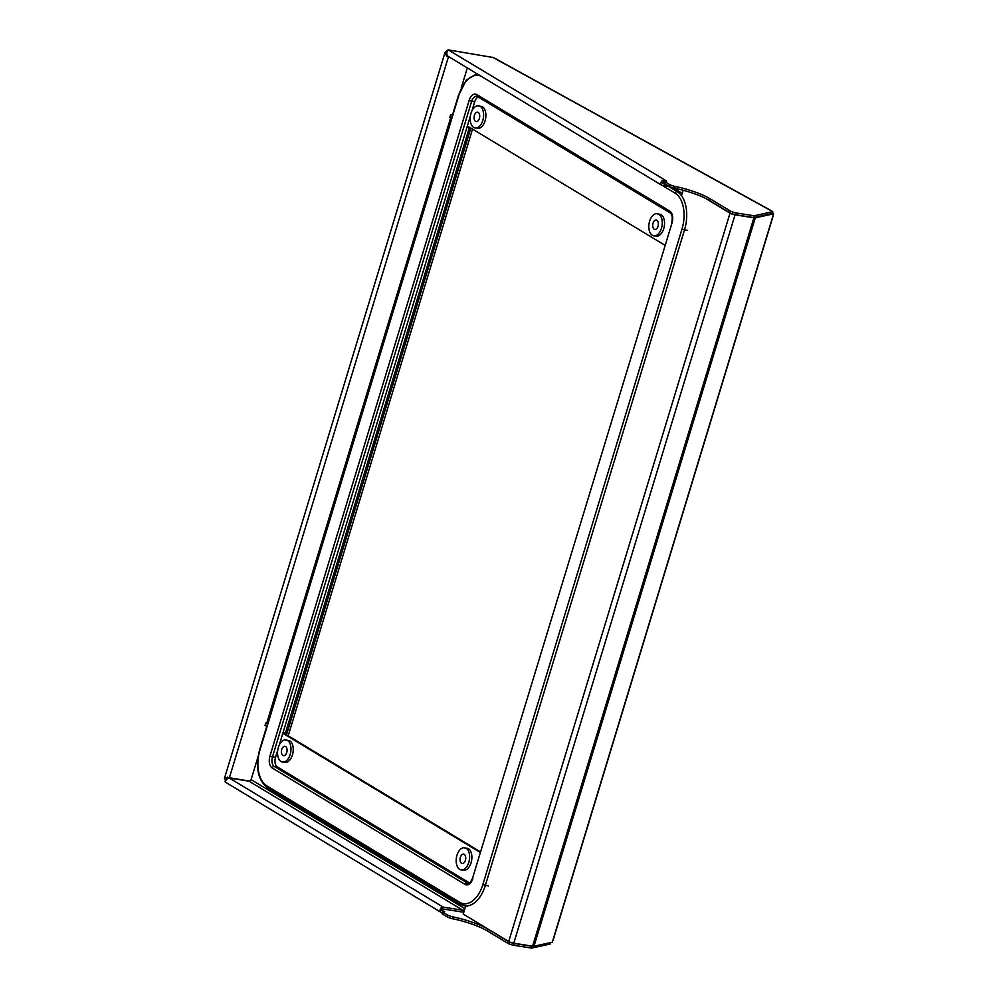<?xml version="1.0" encoding="UTF-8"?>
<svg xmlns="http://www.w3.org/2000/svg" width="998" height="998" viewBox="0 0 998 998"><rect width="100%" height="100%" fill="white"/><g stroke="black" fill="none" stroke-linecap="round" stroke-linejoin="round"><path stroke-width="1.5" d="M664.556 181.149A4.753 0.898 16.9 0 0 665.292 181.935L664.743 183.719A4.753 0.898 -163.1 0 1 664.007 182.933L664.556 181.149A4.753 0.898 16.9 0 1 666.602 181.025L448.252 49.9C446.543 50.511 446.231 52.383 447.291 55.514A2.857 2.246 121.1 0 0 447.965 56.225L661.786 185.304A2.857 2.246 -58.9 0 1 664.082 180.176M443.337 912.459L442.8 914.243L446.979 916.763L447.516 914.979L443.337 912.459A4.753 0.898 16.9 0 1 442.601 911.685A4.753 0.898 16.9 0 1 444.646 911.548L441.727 910.475M265.144 725.209L267.002 725.509M447.628 55.963L446.655 53.917M452.468 115.069L450.609 114.782L449.799 117.452L450.709 117.602L266.753 723.101L265.83 722.951L265.019 725.633L266.878 725.933M249.687 781.11L227.407 777.417L224.4 778.552L226.272 780.261L227.706 777.13M463.92 911.81A3.805 2.994 121.1 0 1 462.311 912.022L442.663 908.929A0.948 0.749 121.1 0 0 442.126 910.712M225.76 782.22C224.388 781.746 225.012 780.511 227.619 778.527A2.857 2.246 -58.9 0 1 229.378 778.066L249.026 781.172L462.847 910.238L443.212 907.132A2.857 2.246 121.1 0 0 441.578 912.496L442.314 912.609M773.363 215.256L553.042 940.428A3.805 0.711 -163.1 0 1 552.792 940.59L773.113 215.418A3.805 0.711 -163.1 0 0 773.363 215.256A3.805 0.711 -163.1 0 0 773.238 214.994M773.113 215.418L773.6 213.809L755.274 217.863A3.805 0.711 -163.1 0 1 753.889 217.814L735.052 214.832A3.805 0.711 -163.1 0 1 730.012 213.148L705.561 198.39M683.156 190.244L681.497 195.708M465.704 905.959L463.234 914.081L508.718 941.526L730.012 213.148M552.792 940.59L552.306 942.199L533.98 946.254A3.805 0.711 -163.1 0 1 532.595 946.191L513.758 943.222A3.805 0.711 -163.1 0 1 508.718 941.526M550.709 942.549L550.272 943.983L531.622 948.1L513.92 945.306A4.753 0.898 -163.1 0 1 507.62 943.197L508.157 941.413A4.753 0.898 16.9 0 0 514.469 943.522L513.92 945.306M532.67 946.204L531.622 948.1M532.171 946.316L514.469 943.522M447.516 914.979A4.753 0.898 16.9 0 0 453.254 916.987A28.505 5.352 -163.1 0 1 487.673 929.038L487.124 930.822L507.62 943.197M487.673 929.038L508.157 941.413M487.124 930.822A28.505 5.352 16.9 0 0 452.705 918.771A4.753 0.898 -163.1 0 1 446.979 916.763M442.8 914.243A4.753 0.898 -163.1 0 1 442.052 913.469L442.601 911.685M446.892 51.21L445.021 52.42L224.4 778.552M448.489 56.549L446.568 56.063L445.021 52.42M462.847 910.238A1.896 1.497 121.1 0 0 464.744 909.116M464.881 908.667L251.097 779.625A1.896 1.497 -58.9 0 1 249.026 781.172M251.097 779.625L258.095 756.584M283.008 732.682L480.537 851.918M282.833 733.256L480.362 852.492M266.753 723.101L267.676 723.313M449.923 117.028A3.805 0.711 -163.1 0 1 451.745 117.465M450.709 117.602L451.632 117.814M467.264 126.235L470.744 128.343L286.788 733.842L283.133 732.307M470.744 128.343L469.222 128.093L285.266 733.592M469.222 128.093L467.089 126.808M665.454 184.143L662.996 183.757A0.948 0.749 -58.9 0 1 663.533 181.96L664.269 182.085M669.808 186.701L662.447 185.541A2.857 2.246 -58.9 0 1 661.786 185.304M664.743 183.719L668.922 186.239L669.471 184.455A4.753 0.898 16.9 0 0 675.209 186.464A28.505 5.352 -163.1 0 1 709.615 198.515L730.112 210.877A4.753 0.898 16.9 0 0 736.412 212.986L735.875 214.77A4.753 0.898 -163.1 0 1 729.563 212.661L730.112 210.877M665.292 181.935L669.471 184.455M773.6 213.809L772.265 213.31M492.738 57.298L770.818 210.59A3.805 2.794 -61.1 0 1 771.566 210.828L493.499 57.56L448.252 49.9M754.126 215.78L753.577 217.576L772.227 213.447L772.764 211.663L754.126 215.78L736.412 212.986M753.577 217.576L735.875 214.77M709.615 198.515L709.079 200.299L729.563 212.661M709.079 200.299A28.505 5.352 16.9 0 0 674.66 188.248A4.753 0.898 -163.1 0 1 668.922 186.239M770.818 210.59L772.764 211.663M772.614 212.15A3.805 2.794 -61.1 0 1 772.776 213.51M447.603 51.771L446.605 51.172M467.326 67.914L461.276 87.836M467.351 125.973L664.868 245.209M473.975 127.607L478.653 128.355A11.228 6.562 -81 0 0 485.078 120.833A11.228 6.562 -81 0 0 482.096 106.561L477.418 105.813A11.228 6.562 -81 0 0 470.994 113.335A11.228 6.562 -81 0 0 473.975 127.607A11.228 6.562 -81 0 0 482.795 120.471A11.228 6.562 -81 0 0 477.418 105.813M474.399 115.394A4.753 2.782 -81 0 0 476.158 121.594A4.753 2.782 -81 0 0 479.389 118.413A4.753 2.782 -81 0 0 477.643 112.213A4.753 2.782 -81 0 0 474.399 115.394M652.63 235.453L657.295 236.189A11.228 6.562 -81 0 0 663.732 228.667A11.228 6.562 -81 0 0 660.738 214.395L656.073 213.659A11.228 6.562 -81 0 0 649.636 221.182A11.228 6.562 -81 0 0 652.63 235.453A11.228 6.562 -81 0 0 661.437 228.305A11.228 6.562 -81 0 0 656.073 213.659M653.041 223.228A4.753 2.782 -81 0 0 654.8 229.428A4.753 2.782 -81 0 0 658.044 226.247A4.753 2.782 -81 0 0 656.285 220.047A4.753 2.782 -81 0 0 653.041 223.228M459.978 869.52L464.644 870.268A11.228 6.562 -81 0 0 471.081 862.746A11.228 6.562 -81 0 0 468.087 848.475L463.421 847.726A11.228 6.562 -81 0 0 456.984 855.249A11.228 6.562 -81 0 0 459.978 869.52A11.228 6.562 -81 0 0 468.798 862.384A11.228 6.562 -81 0 0 463.421 847.726M465.392 860.326A4.753 2.782 -81 0 0 463.633 854.126A4.753 2.782 -81 0 0 460.39 857.307A4.753 2.782 -81 0 0 462.149 863.507A4.753 2.782 -81 0 0 465.392 860.326M281.336 761.686L286.002 762.422A11.228 6.562 -81 0 0 292.439 754.9A11.228 6.562 -81 0 0 289.445 740.628L284.779 739.892A11.228 6.562 -81 0 0 278.342 747.415A11.228 6.562 -81 0 0 281.336 761.686A11.228 6.562 -81 0 0 290.156 754.55A11.228 6.562 -81 0 0 284.779 739.892M286.75 752.492A4.753 2.782 -81 0 0 284.991 746.292A4.753 2.782 -81 0 0 281.748 749.473A4.753 2.782 -81 0 0 283.507 755.673A4.753 2.782 -81 0 0 286.75 752.492M478.217 97.006A7.597 4.441 -81 0 0 474.674 101.858L469.11 100.536A9.506 5.564 -81 0 1 476.819 94.623A1.896 1.497 -58.9 0 0 477.356 96.494L476.807 96.282A7.597 4.441 -81 0 0 471.63 101.384L272.466 756.896A7.597 4.441 -81 0 0 274.3 766.452L467.201 882.893A7.597 4.441 -81 0 0 468.187 883.255C469.185 883.904 470.644 882.22 472.553 878.215L672.003 223.016A9.506 5.564 -81 0 0 669.72 211.065L476.819 94.623M682.145 193.537A30.414 17.789 -81 0 0 680.262 192.14L673.263 187.923M277.756 749.972L275.51 757.37A7.597 4.441 -81 0 0 277.344 766.926L469.497 882.918M279.253 745.057L470.407 115.893M471.904 110.99L474.674 101.858M229.353 777.891L448.514 56.562M443.212 907.132L229.378 778.066M288.185 735.813L472.528 129.104M533.98 946.254L755.274 217.863M532.595 946.191L753.889 217.814M513.758 943.222L735.052 214.832M285.939 734.453L286.152 733.742M226.608 779.139L227.033 777.754M683.031 190.643L681.746 189.869M675.209 186.464L674.66 188.248M453.254 916.987L452.705 918.771M477.793 96.644A1.896 1.497 -58.9 0 1 477.356 96.494L670.257 212.936A1.896 1.497 -58.9 0 1 669.72 211.065M480.699 75.985A28.505 16.679 -81 0 0 459.105 94.498L466.228 80.164L476.944 73.715M266.803 785.85A1.896 1.497 121.1 0 0 267.339 787.721C257.846 779.875 255.276 767.2 259.655 749.698L259.954 750.009A28.505 16.679 -81 0 0 266.803 785.85L459.704 902.304A28.505 16.679 -81 0 0 482.845 884.552L681.996 229.041A28.505 16.679 -81 0 0 675.147 193.2A1.896 1.497 -58.9 0 1 677.218 191.653L668.71 186.526M675.147 193.2L662.447 185.541M681.996 229.041L684.516 229.889A30.414 17.789 -81 0 0 677.218 191.653L680.262 192.14M472.553 878.215L672.003 223.016M482.845 884.552L485.365 885.401L684.516 229.889L687.572 230.376M460.689 904.325A30.414 17.789 -81 0 0 464.631 905.785A30.414 17.789 -81 0 0 485.365 885.401L488.409 885.887M468.96 883.168L467.201 882.893A1.896 1.497 121.1 0 0 465.13 884.44A9.506 5.564 -81 0 0 472.84 878.527M459.704 902.304A1.896 1.497 121.1 0 0 460.253 904.163L467.675 906.271M277.344 766.926L274.3 766.452A1.896 1.497 121.1 0 0 272.229 767.998L465.13 884.44M275.51 757.37L269.947 756.047A9.506 5.564 -81 0 0 272.229 767.998M269.947 756.047L469.11 100.536M259.954 750.009L459.105 94.498M225.348 782.133L440.916 912.259M671.704 222.704C672.714 217.664 672.228 214.408 670.257 212.936M267.339 787.721L460.253 904.163M259.655 749.698L458.818 94.186"/></g></svg>
